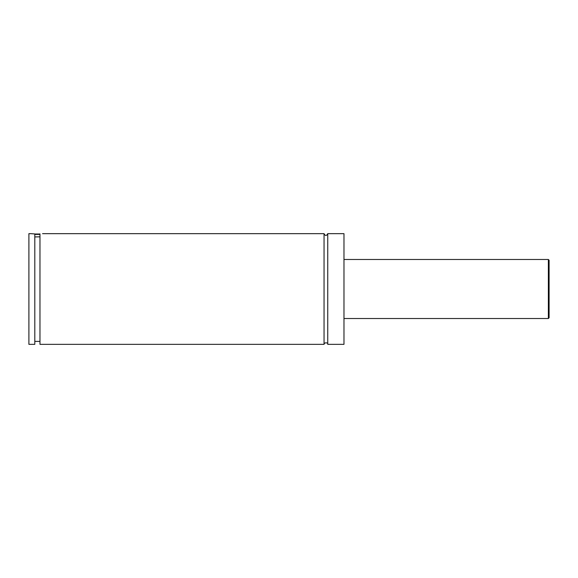 <?xml version="1.0" encoding="UTF-8"?>
<svg xmlns="http://www.w3.org/2000/svg" width="578" height="578" viewBox="0 0 578 578"><rect width="100%" height="100%" fill="white"/><g stroke="black" fill="none" stroke-linecap="round" stroke-linejoin="round"><path stroke-width="0.87" d="M324.048 233.656L324.048 344.344L324.547 343.086C326.931 342.559 327.993 342.978 327.74 344.344L327.74 233.656C326.512 236.041 325.277 236.041 324.048 233.656L42.548 233.656M39.969 234.401L34.803 234.401M34.803 234.025L39.969 234.025M34.803 236.915L39.969 236.836M30.742 233.656L34.803 233.946L34.803 344.344L28.9 344.344L28.9 233.656L30.742 233.656M39.969 233.873C43.364 233.606 43.364 233.606 39.969 233.873L39.969 344.344L324.048 344.344M549.1 289L549.1 317.777L548.363 318.514L548.363 259.486L549.1 260.223L549.1 289M327.74 344.344L343.975 344.344L343.975 233.656L327.74 233.656M548.363 259.486L343.975 259.486M548.363 318.514L343.975 318.514M39.969 341.388L34.803 341.388"/></g></svg>
